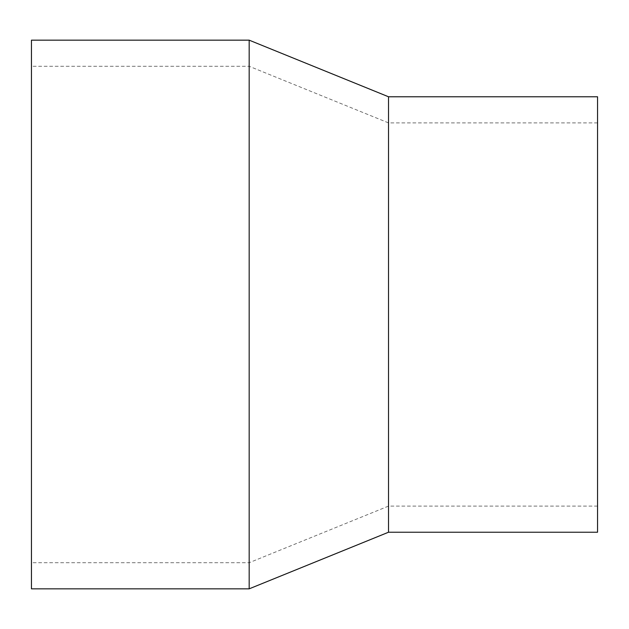 <?xml version="1.0" encoding="UTF-8"?>
<svg xmlns="http://www.w3.org/2000/svg" width="629" height="629" viewBox="0 0 629 629"><rect width="100%" height="100%" fill="white"/><g stroke="black" fill="none" stroke-linecap="round" stroke-linejoin="round"><path stroke-width="0.47" stroke-dasharray="3.15 2.36" d="M31.45 588.838L31.45 40.162M249.178 588.838L249.178 40.162M31.45 314.5L31.45 562.711L31.45 314.5M249.178 314.5L249.178 562.711L249.178 314.5M388.525 532.228L388.525 96.772M597.55 532.228L597.55 96.772M597.55 122.899L388.525 122.899L249.178 66.289L31.45 66.289M597.55 506.101L388.525 506.101L249.178 562.711L31.45 562.711"/><path stroke-width="0.94" d="M31.45 40.162L31.45 588.838L249.178 588.838L249.178 40.162L31.45 40.162M388.525 532.228L388.525 96.772L597.55 96.772L597.55 532.228L388.525 532.228L249.178 588.838M388.525 96.772L249.178 40.162"/></g></svg>
